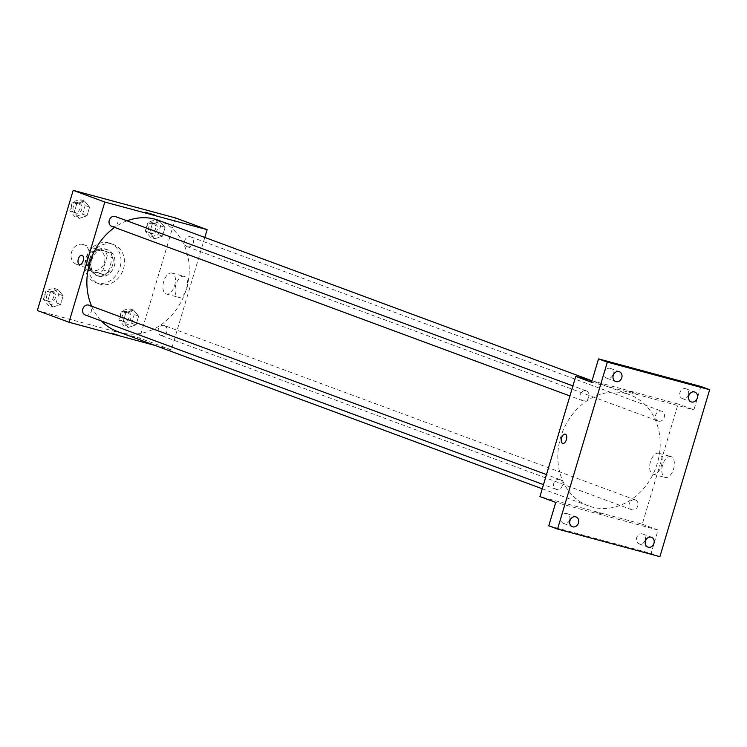 <?xml version="1.0" encoding="UTF-8"?>
<svg xmlns="http://www.w3.org/2000/svg" width="747" height="747" viewBox="0 0 747 747"><rect width="100%" height="100%" fill="white"/><g stroke="black" fill="none" stroke-linecap="round" stroke-linejoin="round"><path stroke-width="0.56" stroke-dasharray="3.73 2.8" d="M83.057 244.465A10.458 8.824 110.3 0 0 71.665 251.795A10.458 8.824 110.3 0 0 76.437 264.289A10.458 8.824 110.3 0 0 88.342 257.538A10.458 8.824 110.3 0 0 83.701 244.671A10.458 8.824 110.3 0 0 83.057 244.465M98.865 250.32A10.458 8.824 110.3 0 0 87.474 257.65A10.458 8.824 110.3 0 0 92.254 270.143A10.458 8.824 110.3 0 0 104.16 263.392A10.458 8.824 110.3 0 0 99.51 250.525A10.458 8.824 110.3 0 0 98.865 250.32M107.213 255.801L103.03 269.854A13.502 11.382 110.3 0 1 98.632 272.795L86.671 269.574A13.502 11.382 110.3 0 1 84.551 264.868L88.744 250.815A13.502 11.382 110.3 0 1 93.132 247.873L105.103 251.095A13.502 11.382 110.3 0 1 107.213 255.801L112.489 257.752L108.296 271.805L103.03 269.854M84.551 264.868L89.827 266.819L94.01 252.766L88.744 250.815M93.132 247.873L110.369 253.046L105.103 251.095M98.408 249.825A13.502 11.382 110.3 0 0 94.01 252.766M89.827 266.819A13.502 11.382 110.3 0 0 91.937 271.525L86.671 269.574M108.296 271.805A13.502 11.382 110.3 0 1 103.898 274.747L91.937 271.525M112.489 257.752A13.502 11.382 110.3 0 0 110.369 253.046M89.789 259.218A13.95 11.765 -69.7 0 1 105.999 249.209A13.95 11.765 -69.7 0 1 112.181 266.371A13.95 11.765 -69.7 0 1 96.316 275.363A13.95 11.765 -69.7 0 1 89.789 259.218M91.545 259.872A13.95 11.765 110.3 0 0 98.072 276.017A13.95 11.765 110.3 0 0 113.946 267.015A13.95 11.765 110.3 0 0 107.755 249.853A13.95 11.765 110.3 0 0 106.896 249.582A13.95 11.765 110.3 0 0 91.545 259.872M103.898 274.747L98.632 272.795M108.885 242.906A20.916 17.639 110.3 0 0 86.101 257.566A20.916 17.639 110.3 0 0 95.653 282.553A20.916 17.639 110.3 0 0 119.455 269.06A20.916 17.639 110.3 0 0 110.173 243.317A20.916 17.639 110.3 0 0 108.885 242.906M112.395 244.204A20.916 17.639 110.3 0 0 89.612 258.873A20.916 17.639 110.3 0 0 99.164 283.86A20.916 17.639 110.3 0 0 122.975 270.358A20.916 17.639 110.3 0 0 113.693 244.614A20.916 17.639 110.3 0 0 112.395 244.204M52.878 307.064L47.771 301.004L50.357 292.329L58.051 289.715L63.15 295.775L60.563 304.449L52.878 307.064L47.771 301.004L50.357 292.329L58.051 289.715L63.15 295.775L60.563 304.449L52.878 307.064L48.48 305.439L43.382 299.37L45.969 290.704L53.653 288.09L58.761 294.15L56.174 302.824L48.48 305.439M128.372 327.429L123.264 321.369L125.851 312.694L133.545 310.08L138.643 316.149L136.057 324.814L128.372 327.429L123.264 321.369L125.851 312.694L133.545 310.08L138.643 316.149L136.057 324.814L128.372 327.429L123.974 325.804L118.876 319.744L121.462 311.069L129.147 308.455L134.255 314.515L131.668 323.19L123.974 325.804M175.508 217.947L139.67 338.13L37.35 310.528M79.313 218.385L74.205 212.325L76.792 203.651L84.486 201.046L89.584 207.106L86.997 215.78L79.313 218.385L74.205 212.325L76.792 203.651L84.486 201.046L89.584 207.106L86.997 215.78L79.313 218.385L74.915 216.761L69.816 210.701L72.403 202.026L80.088 199.412L85.195 205.481L82.609 214.156L74.915 216.761M154.806 238.76L149.699 232.7L152.285 224.025L159.979 221.411L165.078 227.471L162.491 236.145L154.806 238.76L149.699 232.7L152.285 224.025L159.979 221.411L165.078 227.471L162.491 236.145L154.806 238.76L150.408 237.135L145.31 231.066L147.897 222.391L155.581 219.786L160.689 225.846L158.103 234.521L150.408 237.135M126.99 220.832A59.274 49.984 110.3 0 0 114.655 227.424M91.638 306.205A59.274 49.984 110.3 0 0 101.405 320.977M117.475 331.537A59.274 49.984 110.3 0 0 184.939 293.3A59.274 49.984 110.3 0 0 158.635 220.356M204.809 237.453L171.306 349.839L155.208 345.497M164.079 325.459A5.229 4.407 110.3 0 0 158.383 329.128A5.229 4.407 110.3 0 0 160.773 335.375A5.229 4.407 110.3 0 0 166.721 331.995A5.229 4.407 110.3 0 0 164.405 325.561A5.229 4.407 110.3 0 0 164.079 325.459M85.279 315.001A5.229 4.407 110.3 0 0 91.227 311.63A5.229 4.407 110.3 0 0 88.912 305.196M111.714 226.332A5.229 4.407 110.3 0 0 117.662 222.961A5.229 4.407 110.3 0 0 115.346 216.518M187.525 246.799A5.229 4.407 -69.7 0 1 187.208 246.697A5.229 4.407 -69.7 0 1 184.882 240.263A5.229 4.407 -69.7 0 1 190.84 236.892A5.229 4.407 -69.7 0 1 193.221 243.139A5.229 4.407 -69.7 0 1 187.525 246.799M171.306 349.839L139.67 338.13M184.406 276.427A10.86 5.817 -74.9 0 0 184.135 276.343A10.86 5.817 -74.9 0 0 175.694 285.307A10.86 5.817 -74.9 0 0 178.486 297.306A10.86 5.817 -74.9 0 0 186.853 288.594A10.86 5.817 -74.9 0 0 184.406 276.427M111.574 332.873L118.586 335.132L111.574 332.863M154.414 214.949L145.226 212.204M172.268 273.15A10.86 5.817 -74.9 0 0 171.997 273.066A10.86 5.817 -74.9 0 0 163.556 282.03A10.86 5.817 -74.9 0 0 166.338 294.029A10.86 5.817 -74.9 0 0 174.714 285.317A10.86 5.817 -74.9 0 0 172.268 273.15M81.993 255.241L81.993 255.241A4.79 2.568 105.1 0 1 82.114 255.278A4.79 2.568 105.1 0 1 83.197 260.647A4.79 2.568 105.1 0 1 79.499 264.494L79.499 264.494M625.921 393.529A59.274 49.984 110.3 0 0 561.37 435.081A59.274 49.984 110.3 0 0 588.431 505.878A59.274 49.984 110.3 0 0 655.885 467.641A59.274 49.984 110.3 0 0 629.581 394.696A59.274 49.984 110.3 0 0 625.921 393.529M658.471 421.14A5.229 4.407 -69.7 0 1 658.154 421.037A5.229 4.407 -69.7 0 1 655.829 414.604A5.229 4.407 -69.7 0 1 661.786 411.233A5.229 4.407 -69.7 0 1 664.167 417.48A5.229 4.407 -69.7 0 1 658.471 421.14M559.531 479.434A5.229 4.407 110.3 0 0 553.835 483.094A5.229 4.407 110.3 0 0 556.226 489.341A5.229 4.407 110.3 0 0 562.174 485.97A5.229 4.407 110.3 0 0 559.858 479.537A5.229 4.407 110.3 0 0 559.531 479.434M585.965 390.756A5.229 4.407 110.3 0 0 580.27 394.425A5.229 4.407 110.3 0 0 582.66 400.672A5.229 4.407 110.3 0 0 588.608 397.301A5.229 4.407 110.3 0 0 586.292 390.858A5.229 4.407 110.3 0 0 585.965 390.756M635.025 499.799A5.229 4.407 110.3 0 0 629.329 503.469A5.229 4.407 110.3 0 0 631.719 509.715A5.229 4.407 110.3 0 0 637.667 506.335A5.229 4.407 110.3 0 0 635.352 499.902A5.229 4.407 110.3 0 0 635.025 499.799M592.016 380.774L678.08 403.996L642.252 524.189L539.932 496.578M700.863 386.479L693.898 409.851L678.08 403.996M659.89 556.664L651.104 553.406L548.774 525.804M642.252 524.189L658.07 530.043L651.104 553.406M671.17 456.622A10.86 5.817 -74.9 0 0 670.899 456.538A10.86 5.817 -74.9 0 0 662.458 465.502A10.86 5.817 -74.9 0 0 665.25 477.501A10.86 5.817 -74.9 0 0 673.617 468.789A10.86 5.817 -74.9 0 0 671.17 456.622M658.07 530.043L555.74 502.432M594.827 511.76L601.839 514.029L594.827 511.76M591.577 382.24L693.898 409.851M635.482 393.361L628.479 391.101L635.482 393.361M635.482 393.37L628.479 391.101L635.482 393.37M659.031 453.345A10.86 5.817 -74.9 0 0 658.761 453.261A10.86 5.817 -74.9 0 0 650.32 462.225A10.86 5.817 -74.9 0 0 653.102 474.224A10.86 5.817 -74.9 0 0 661.478 465.512A10.86 5.817 -74.9 0 0 659.031 453.345M565.246 434.128L565.246 434.128A4.79 2.568 105.1 0 1 565.367 434.166A4.79 2.568 105.1 0 1 566.441 439.544A4.79 2.568 105.1 0 1 562.743 443.391L562.743 443.391M569.69 519.725A5.229 4.407 110.3 0 0 567.244 513.665A5.229 4.407 110.3 0 0 561.286 517.036A5.229 4.407 110.3 0 0 563.611 523.479A5.229 4.407 110.3 0 0 569.69 519.725M645.184 540.09A5.229 4.407 110.3 0 0 642.737 534.03A5.229 4.407 110.3 0 0 636.78 537.41A5.229 4.407 110.3 0 0 639.105 543.844A5.229 4.407 110.3 0 0 645.184 540.09M612.988 374.49A5.229 4.407 110.3 0 0 610.542 368.439A5.229 4.407 110.3 0 0 604.584 371.81A5.229 4.407 110.3 0 0 606.909 378.253A5.229 4.407 110.3 0 0 612.988 374.49M688.473 394.864A5.229 4.407 110.3 0 0 686.026 388.804A5.229 4.407 110.3 0 0 680.078 392.184A5.229 4.407 110.3 0 0 682.394 398.618A5.229 4.407 110.3 0 0 688.473 394.864M154.489 223.446A5.229 4.407 110.3 0 0 148.793 227.116A5.229 4.407 110.3 0 0 151.183 233.363A5.229 4.407 110.3 0 0 157.131 229.992A5.229 4.407 110.3 0 0 154.816 223.549A5.229 4.407 110.3 0 0 154.489 223.446M149.699 232.7L145.31 231.066M152.285 224.025L147.897 222.391M159.979 221.411L155.581 219.786M165.078 227.471L160.689 225.846M162.491 236.145L158.103 234.521M152.733 222.802A5.229 4.407 110.3 0 0 147.038 226.462A5.229 4.407 110.3 0 0 149.428 232.709A5.229 4.407 110.3 0 0 155.376 229.338A5.229 4.407 110.3 0 0 153.051 222.905A5.229 4.407 110.3 0 0 152.733 222.802M128.054 312.125A5.229 4.407 110.3 0 0 122.359 315.785A5.229 4.407 110.3 0 0 124.749 322.032A5.229 4.407 110.3 0 0 130.697 318.661A5.229 4.407 110.3 0 0 128.381 312.227A5.229 4.407 110.3 0 0 128.054 312.125M123.264 321.369L118.876 319.744M125.851 312.694L121.462 311.069M133.545 310.08L129.147 308.455M138.643 316.149L134.255 314.515M136.057 324.814L131.668 323.19M126.299 311.471A5.229 4.407 110.3 0 0 120.603 315.141A5.229 4.407 110.3 0 0 122.994 321.387A5.229 4.407 110.3 0 0 128.942 318.007A5.229 4.407 110.3 0 0 126.616 311.574A5.229 4.407 110.3 0 0 126.299 311.471M78.995 203.081A5.229 4.407 110.3 0 0 73.299 206.751A5.229 4.407 110.3 0 0 75.69 212.998A5.229 4.407 110.3 0 0 81.638 209.618A5.229 4.407 110.3 0 0 79.322 203.184A5.229 4.407 110.3 0 0 78.995 203.081M74.205 212.325L69.816 210.701M76.792 203.651L72.403 202.026M84.486 201.046L80.088 199.412M89.584 207.106L85.195 205.481M86.997 215.78L82.609 214.156M77.24 202.428A5.229 4.407 110.3 0 0 71.544 206.097A5.229 4.407 110.3 0 0 73.934 212.344A5.229 4.407 110.3 0 0 79.882 208.973A5.229 4.407 110.3 0 0 77.567 202.53A5.229 4.407 110.3 0 0 77.24 202.428M52.561 291.75A5.229 4.407 110.3 0 0 46.865 295.42A5.229 4.407 110.3 0 0 49.255 301.667A5.229 4.407 110.3 0 0 55.203 298.296A5.229 4.407 110.3 0 0 52.888 291.853A5.229 4.407 110.3 0 0 52.561 291.75M47.771 301.004L43.382 299.37M50.357 292.329L45.969 290.704M58.051 289.715L53.653 288.09M63.15 295.775L58.761 294.15M60.563 304.449L56.174 302.824M50.805 291.106A5.229 4.407 110.3 0 0 45.109 294.766A5.229 4.407 110.3 0 0 47.5 301.013A5.229 4.407 110.3 0 0 53.448 297.642A5.229 4.407 110.3 0 0 51.132 291.209A5.229 4.407 110.3 0 0 50.805 291.106M76.437 264.289L92.254 270.143M83.701 244.671L99.51 250.525M107.755 249.853L105.999 249.209M98.072 276.017L96.316 275.363M113.693 244.614L110.173 243.317M99.164 283.86L95.653 282.553M166.338 294.029L178.486 297.306M171.997 273.066L184.135 276.343M629.581 394.696L591.848 380.727M588.431 505.878L542.257 488.781M187.208 246.697L658.154 421.037M190.84 236.892L661.786 411.233M559.858 479.537L546.487 474.588M556.226 489.341L543.489 484.626M586.292 390.858L572.921 385.91M582.66 400.672L569.924 395.957M635.352 499.902L164.405 325.561M631.719 509.715L160.773 335.375M653.102 474.224L665.25 477.501M658.761 453.261L670.899 456.538M563.611 523.479L572.398 526.728M567.244 513.665L576.03 516.915M606.909 378.253L615.696 381.502M610.542 368.439L619.319 371.689M682.394 398.618L691.18 401.867M686.026 388.804L694.813 392.063M639.105 543.844L647.892 547.093M642.737 534.03L651.524 537.289M154.816 223.549L153.051 222.905M151.183 233.363L149.428 232.709M128.381 312.227L126.616 311.574M124.749 322.032L122.994 321.387M79.322 203.184L77.567 202.53M75.69 212.998L73.934 212.344M52.888 291.853L51.132 291.209M49.255 301.667L47.5 301.013"/><path stroke-width="1.12" d="M155.208 345.497L68.985 322.237L37.35 310.528L73.178 190.336L175.508 217.947L207.134 229.656L204.809 237.453M68.985 322.237L104.813 202.045L73.178 190.336M82.114 255.278A4.79 2.568 105.1 0 1 83.197 260.647A4.79 2.568 105.1 0 1 79.499 264.494A4.79 2.568 105.1 0 1 78.267 259.2A4.79 2.568 105.1 0 1 81.993 255.241A4.79 2.568 105.1 0 1 82.114 255.278M591.848 380.727L158.635 220.356A59.274 49.984 110.3 0 0 154.974 219.188A59.274 49.984 110.3 0 0 126.99 220.832M114.655 227.424A59.274 49.984 110.3 0 0 91.638 306.205M101.405 320.977A59.274 49.984 110.3 0 0 117.475 331.537L542.257 488.781M104.813 202.045L207.134 229.656M546.487 474.588L88.912 305.196A5.229 4.407 110.3 0 0 88.585 305.093A5.229 4.407 110.3 0 0 82.889 308.754A5.229 4.407 110.3 0 0 85.279 315.001L543.489 484.626M572.921 385.91L115.346 216.518A5.229 4.407 110.3 0 0 115.019 216.415A5.229 4.407 110.3 0 0 109.323 220.085A5.229 4.407 110.3 0 0 111.714 226.332L569.924 395.957M152.239 214.473L145.226 212.204L152.239 214.473M145.226 212.204L154.414 214.949M79.499 264.494A4.79 2.568 105.1 0 1 78.267 259.2A4.79 2.568 105.1 0 1 81.993 255.241M557.561 529.053L607.33 362.127L709.65 389.729L659.89 556.664L557.561 529.053L548.774 525.804L555.74 502.432L539.932 496.578L575.76 376.385L592.016 380.774M607.33 362.127L598.543 358.877L700.863 386.479L709.65 389.729M575.76 376.385L591.577 382.24L598.543 358.877M565.358 434.166A4.79 2.568 105.1 0 1 566.441 439.544A4.79 2.568 105.1 0 1 562.743 443.391A4.79 2.568 105.1 0 1 561.511 438.087A4.79 2.568 105.1 0 1 565.246 434.128A4.79 2.568 105.1 0 1 565.358 434.166M562.743 443.391A4.79 2.568 105.1 0 1 561.52 438.087A4.79 2.568 105.1 0 1 565.246 434.128M645.445 541.043A5.229 4.407 -69.7 0 1 651.524 537.289A5.229 4.407 -69.7 0 1 653.97 543.34A5.229 4.407 -69.7 0 1 647.892 547.093A5.229 4.407 -69.7 0 1 645.445 541.043M688.734 395.817A5.229 4.407 -69.7 0 1 694.813 392.063A5.229 4.407 -69.7 0 1 697.259 398.114A5.229 4.407 -69.7 0 1 691.18 401.867A5.229 4.407 -69.7 0 1 688.734 395.817M613.24 375.442A5.229 4.407 -69.7 0 1 619.319 371.689A5.229 4.407 -69.7 0 1 621.775 377.749A5.229 4.407 -69.7 0 1 615.696 381.502A5.229 4.407 -69.7 0 1 613.24 375.442M569.952 520.678A5.229 4.407 -69.7 0 1 576.03 516.915A5.229 4.407 -69.7 0 1 578.477 522.975A5.229 4.407 -69.7 0 1 572.398 526.728A5.229 4.407 -69.7 0 1 569.952 520.678"/></g></svg>
